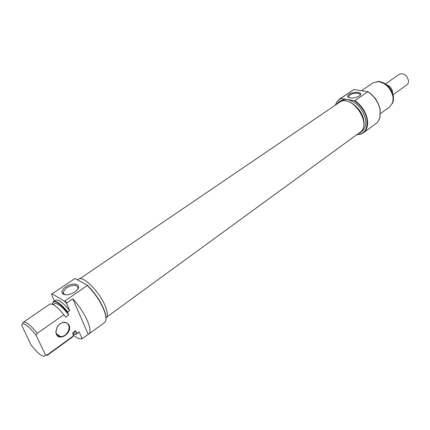 <?xml version="1.0" encoding="UTF-8"?>
<svg xmlns="http://www.w3.org/2000/svg" width="430" height="430" viewBox="0 0 430 430"><rect width="100%" height="100%" fill="white"/><g stroke="black" fill="none" stroke-linecap="round" stroke-linejoin="round"><path stroke-width="0.64" d="M69.053 325.118C72.751 332.422 59.566 341.963 56.341 334.185L55.792 331.879L57.233 326.692C61.796 321.35 65.736 320.823 69.053 325.118M56.454 333.841C57.276 335.518 58.625 336.432 60.506 336.588C65.575 337.136 70.832 329.665 68.558 325.209C67.741 323.494 66.37 322.565 64.435 322.414C61.603 322.43 59.227 323.86 57.303 326.709L55.938 331.648L56.454 333.841M74.729 278.683L51.697 294.088L74.729 278.683L75.465 278.731L87.113 285.052C94.272 292.072 99.819 300.065 103.748 309.025L104.673 311.454C105.802 314.787 106.226 317.447 105.941 319.436M52.987 302.193L53.519 301.607C56.432 300.484 61.178 303.94 67.752 311.976L69.708 310.6L66.51 303.349L64.371 301.124L64.833 301.005L66.763 303.016L72.788 298.834L88.236 334.4L104.517 322.548C106.425 321 106.452 317.421 104.597 311.809L103.662 309.342C99.814 300.532 94.353 292.588 87.285 285.504L87.113 285.052M74.804 291.948C69.499 295.071 65.403 295.641 62.506 293.658C61.173 291.701 62.259 289.428 65.769 286.837C73.03 281.602 82.657 284.37 76.895 290.169L74.804 291.948M77.529 289.417L77.954 288.331C77.163 284.488 73.363 284.311 66.548 287.81L63.156 291.922L63.64 293.921L65.322 294.819M106.016 318.157C108.011 316.464 107.774 312.486 105.307 306.224C99.765 291.959 82.823 275.05 78.486 279.151L77.486 279.828M58.663 302.908L58.964 303.612M88.731 334.121C90.789 332.347 90.375 327.972 87.489 321C83.995 313.18 79.093 305.794 72.788 298.834M88.236 334.4L81.974 338.786M52.524 293.733L51.697 294.088M63.877 314.695C57.287 306.628 52.557 303.139 49.676 304.236L23.354 322.258C25.988 321.35 30.637 325.042 37.297 333.336L63.877 314.695L65.683 317.125L68.698 315.002C62.285 306.52 57.55 302.747 54.497 303.677L53.148 304.607M22.704 323.371L23.354 322.258M73.019 333.831L74.847 332.508L75.637 330.659L72.675 332.798L73.358 335.927L47.44 354.712L46.875 355.588L72.697 336.857L73.358 335.927M68.698 315.002L67.521 312.336C59.474 302.709 54.465 299.667 52.492 303.209L53.11 304.585M69.708 310.6C63.14 302.586 58.389 299.14 55.454 300.28L53.519 301.607M54.728 301.279L54.551 301.602M64.371 301.124L52.379 294.029M51.455 294.416L54.411 300.995M37.297 333.336L36.082 335.233C28.095 325.3 23.252 321.877 21.548 324.962L30.933 344.758C36.276 351.692 40.544 355.572 43.731 356.389L45.537 355.083L47.44 354.712M73.229 335.088C76.164 337.453 78.599 338.738 80.523 338.947L82.447 338.641M73.073 334.137L74.616 334.562L77.142 333.185L75.723 334.438M36.082 335.233L45.537 355.083M76.782 333.25L75.637 330.659M76.47 334.126L79.05 331.799L77.142 333.185M82.108 338.738L79.05 331.799M64.833 301.005L87.285 285.504M66.763 303.016L66.51 303.349M67.752 311.976L67.521 312.336M67.505 312.32L66.849 310.842M356.841 134.628C364.624 134.074 367.994 128.978 366.935 119.341C365.21 111.483 360.974 105.269 354.223 100.69L354.917 100.658C361.517 105.329 365.656 111.526 367.327 119.255C368.29 125.469 366.962 130.01 363.339 132.87L360.275 134.353L356.69 134.735M349.069 94.358C353.487 91.128 363.651 92.031 360.012 95.385L359.281 95.981C354.481 98.368 350.665 98.685 347.832 96.933C347.343 96.148 347.752 95.288 349.069 94.358M359.915 95.481L360.087 95.068C360.91 92.633 352.998 92.654 349.719 95.068L348.456 96.546L348.918 97.68M372.294 95.116L375.686 98.884L378.094 103.345M363.339 132.87L376.347 123.324L378.067 121.496L379.878 117.637L380.109 110.042C378.518 102.378 374.444 96.266 367.887 91.697L353.825 89.553L339.506 99.099L340.866 98.336L341.189 98.534C338.55 99.653 336.717 101.679 335.696 104.614M367.87 91.552C374.482 96.083 378.594 102.2 380.195 109.908L379.964 117.465L379.056 119.841M376.954 81.571L379.158 81.474C386.538 82.942 391.3 87.86 393.45 96.229L393.256 101.442L392.418 103.517M380.491 113.622L389.822 106.85L392.848 102.259L393.047 96.863C390.816 88.198 385.887 83.103 378.255 81.582L372.917 82.904L361.668 90.606M336.959 103.754L338.711 102.141C346.091 96.266 361.893 107.516 363.78 120.314C364.661 125.925 363.474 130.021 360.206 132.601L358.077 133.725M338.711 102.141L340.452 100.959C342.447 99.62 344.849 99.169 347.66 99.604C356.744 102.13 362.689 108.618 365.5 119.072C366.376 124.684 365.177 128.78 361.904 131.36L360.206 132.601M367.887 91.697L354.917 100.658M335.54 104.716L337.098 101.485L339.506 99.099M353.825 89.553L340.866 98.336M341.189 98.534L354.223 100.69M393.122 94.67L406.861 84.86C408.156 83.861 408.677 82.34 408.43 80.302C406.592 74.863 403.571 72.842 399.368 74.245L385.522 83.882M386.941 84.968C389.897 86.102 391.746 88.317 392.499 91.611L392.579 92.966M106.952 316.926L359.996 132.327C372.058 124.883 353.75 95.562 340.684 101.512L79.975 278.672M60.506 336.588L56.513 333.965M104.673 311.454L104.597 311.809M63.64 293.921L62.506 293.658M64.247 294.399L63.156 291.922M379.158 81.474L378.255 81.582M393.256 101.442L392.848 102.259M348.649 97.562L348.456 96.546M348.617 97.373L347.832 96.933"/></g></svg>
